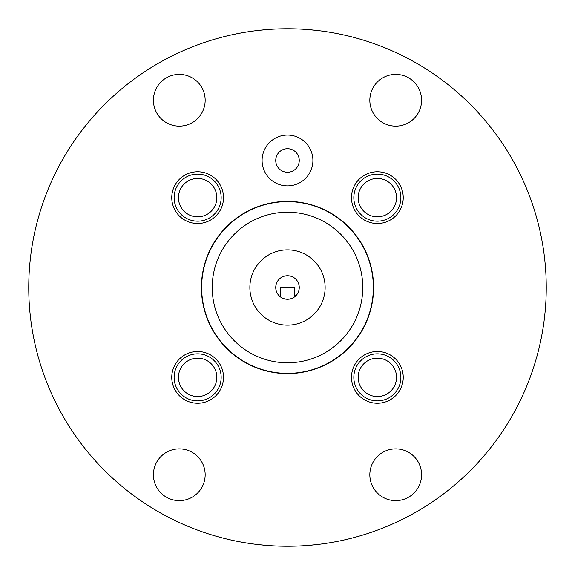 <?xml version="1.0" encoding="UTF-8"?>
<svg xmlns="http://www.w3.org/2000/svg" width="575" height="575" viewBox="0 0 575 575"><rect width="100%" height="100%" fill="white"/><g stroke="black" fill="none" stroke-linecap="round" stroke-linejoin="round"><path stroke-width="0.86" d="M297.62 546.049L287.5 546.25A258.75 258.75 0 0 0 546.25 287.5A258.75 258.75 0 0 0 287.5 28.75L297.627 28.951M277.373 546.049L287.5 546.25A258.75 258.75 0 0 1 28.75 287.5A258.75 258.75 0 0 1 287.5 28.75L277.38 28.951M179.292 500.617A25.875 25.875 0 0 0 205.167 474.742A25.875 25.875 0 0 0 179.292 448.867A25.875 25.875 0 0 0 153.417 474.742A25.875 25.875 0 0 0 179.292 500.617M395.708 500.617A25.875 25.875 0 0 0 421.583 474.742A25.875 25.875 0 0 0 395.708 448.867A25.875 25.875 0 0 0 369.833 474.742A25.875 25.875 0 0 0 395.708 500.617M179.292 126.133A25.875 25.875 0 0 0 205.167 100.258A25.875 25.875 0 0 0 179.292 74.383A25.875 25.875 0 0 0 153.417 100.258A25.875 25.875 0 0 0 179.292 126.133M395.708 126.133A25.875 25.875 0 0 0 421.583 100.258A25.875 25.875 0 0 0 395.708 74.383A25.875 25.875 0 0 0 369.833 100.258A25.875 25.875 0 0 0 395.708 126.133M287.5 135.075A25.408 25.408 0 0 0 262.092 160.475A25.408 25.408 0 0 0 287.5 185.883A25.408 25.408 0 0 0 312.908 160.475A25.408 25.408 0 0 0 287.5 135.075M287.5 373.592A86.092 86.092 0 0 0 373.592 287.5A86.092 86.092 0 0 0 287.5 201.408A86.092 86.092 0 0 0 201.408 287.5A86.092 86.092 0 0 0 287.5 373.592M197.642 403.233A25.875 25.875 0 0 1 171.767 377.358A25.875 25.875 0 0 1 197.642 351.483A25.875 25.875 0 0 1 223.517 377.358A25.875 25.875 0 0 1 197.642 403.233M377.358 403.233A25.875 25.875 0 0 1 351.483 377.358A25.875 25.875 0 0 1 377.358 351.483A25.875 25.875 0 0 1 403.233 377.358A25.875 25.875 0 0 1 377.358 403.233M197.642 223.517A25.875 25.875 0 0 1 171.767 197.642A25.875 25.875 0 0 1 197.642 171.767A25.875 25.875 0 0 1 223.517 197.642A25.875 25.875 0 0 1 197.642 223.517M377.358 223.517A25.875 25.875 0 0 1 351.483 197.642A25.875 25.875 0 0 1 377.358 171.767A25.875 25.875 0 0 1 403.233 197.642A25.875 25.875 0 0 1 377.358 223.517M307.366 29.512L316.315 30.36M324.149 31.359L326.794 31.754M326.837 31.754L329.403 32.164M330.575 32.358L334.873 33.12M335.347 33.213L339.25 33.975M338.057 33.738L335.196 33.185M334.837 33.12L330.381 32.329M328.792 32.063L323.955 31.33M316.149 30.338L307.237 29.505M297.555 28.944L287.5 28.75M287.076 546.25L297.562 546.056M307.251 545.495L316.171 544.654M323.977 543.663L328.871 542.922M330.402 542.671L334.83 541.887M335.218 541.815L339.25 541.025M338.208 541.233L336.131 541.636M334.866 541.88L332.947 542.225M316.308 544.64L308.171 545.423M267.763 545.495L258.851 544.662M235.75 541.025L236.72 541.219M236.785 541.233L239.653 541.787M240.127 541.88L244.425 542.642M245.597 542.836L250.851 543.641M258.685 544.64L267.634 545.488M267.641 29.512L258.692 30.36M250.865 31.359L245.64 32.157M244.44 32.358L240.134 33.12M239.66 33.213L236.72 33.781M238.869 33.364L239.782 33.185M241.96 32.789L244.598 32.329M250.319 31.438L251.023 31.338M258.829 30.346L267.749 29.505M294.558 296.908L294.558 287.5L280.442 287.5L280.442 296.908M285.078 299.007L282.706 298.238M280.55 296.988L278.904 295.521M278.652 295.248L277.136 293.063M276.129 290.497L275.741 287.5M299.259 287.5L298.871 290.497M297.857 293.07L294.45 296.988M292.294 298.238L289.929 299.007M287.5 299.259A11.759 11.759 0 0 0 299.259 287.5A11.759 11.759 0 0 0 287.5 275.741A11.759 11.759 0 0 0 275.741 287.5A11.759 11.759 0 0 0 287.5 299.259M287.5 325.134A37.634 37.634 0 0 1 249.866 287.5A37.634 37.634 0 0 1 287.5 249.866A37.634 37.634 0 0 1 325.134 287.5A37.634 37.634 0 0 1 287.5 325.134M287.5 362.775A75.275 75.275 0 0 1 212.225 287.5A75.275 75.275 0 0 1 287.5 212.225A75.275 75.275 0 0 1 362.775 287.5A75.275 75.275 0 0 1 287.5 362.775M287.5 373.355A85.855 85.855 0 0 1 201.645 287.5A85.855 85.855 0 0 1 287.5 201.645A85.855 85.855 0 0 1 373.355 287.5A85.855 85.855 0 0 1 287.5 373.355M287.5 148.717A11.759 11.759 0 0 1 299.259 160.475A11.759 11.759 0 0 1 287.5 172.241A11.759 11.759 0 0 1 275.741 160.475A11.759 11.759 0 0 1 287.5 148.717M197.642 400.883A23.525 23.525 0 0 0 221.167 377.358A23.525 23.525 0 0 0 197.642 353.833A23.525 23.525 0 0 0 174.117 377.358A23.525 23.525 0 0 0 197.642 400.883M197.642 396.549A19.198 19.198 0 0 1 178.451 377.358A19.198 19.198 0 0 1 197.642 358.16A19.198 19.198 0 0 1 216.84 377.358A19.198 19.198 0 0 1 197.642 396.549A19.198 19.198 0 0 0 216.84 377.358A19.198 19.198 0 0 0 197.642 358.16A19.198 19.198 0 0 0 178.451 377.358A19.198 19.198 0 0 0 197.642 396.549M377.358 400.883A23.525 23.525 0 0 0 400.883 377.358A23.525 23.525 0 0 0 377.358 353.833A23.525 23.525 0 0 0 353.833 377.358A23.525 23.525 0 0 0 377.358 400.883M377.358 396.549A19.198 19.198 0 0 1 358.16 377.358A19.198 19.198 0 0 1 377.358 358.16A19.198 19.198 0 0 1 396.549 377.358A19.198 19.198 0 0 1 377.358 396.549A19.198 19.198 0 0 0 396.549 377.358A19.198 19.198 0 0 0 377.358 358.16A19.198 19.198 0 0 0 358.16 377.358A19.198 19.198 0 0 0 377.358 396.549M197.642 221.167A23.525 23.525 0 0 0 221.167 197.642A23.525 23.525 0 0 0 197.642 174.117A23.525 23.525 0 0 0 174.117 197.642A23.525 23.525 0 0 0 197.642 221.167M197.642 216.84A19.198 19.198 0 0 1 178.451 197.642A19.198 19.198 0 0 1 197.642 178.451A19.198 19.198 0 0 1 216.84 197.642A19.198 19.198 0 0 1 197.642 216.84A19.198 19.198 0 0 0 216.84 197.642A19.198 19.198 0 0 0 197.642 178.451A19.198 19.198 0 0 0 178.451 197.642A19.198 19.198 0 0 0 197.642 216.84M377.358 221.167A23.525 23.525 0 0 0 400.883 197.642A23.525 23.525 0 0 0 377.358 174.117A23.525 23.525 0 0 0 353.833 197.642A23.525 23.525 0 0 0 377.358 221.167M377.358 216.84A19.198 19.198 0 0 1 358.16 197.642A19.198 19.198 0 0 1 377.358 178.451A19.198 19.198 0 0 1 396.549 197.642A19.198 19.198 0 0 1 377.358 216.84A19.198 19.198 0 0 0 396.549 197.642A19.198 19.198 0 0 0 377.358 178.451A19.198 19.198 0 0 0 358.16 197.642A19.198 19.198 0 0 0 377.358 216.84"/></g></svg>
